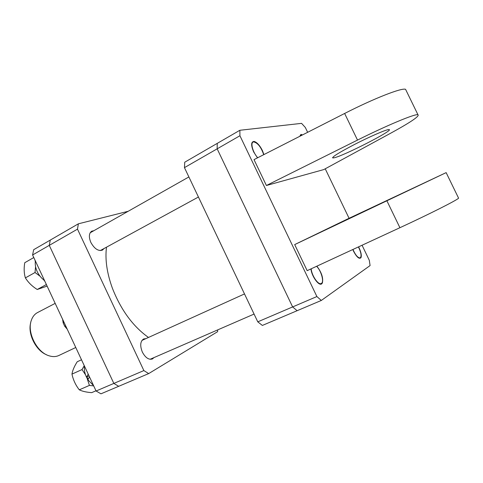 <?xml version="1.0" encoding="UTF-8"?>
<svg xmlns="http://www.w3.org/2000/svg" width="483" height="483" viewBox="0 0 483 483"><rect width="100%" height="100%" fill="white"/><g stroke="black" fill="none" stroke-linecap="round" stroke-linejoin="round"><path stroke-width="0.72" d="M96.087 391.013L113.843 383.417L118.697 386.303L100.965 393.814L96.087 391.013L32.584 254.97L33.671 249.705L50.28 240.081L49.272 245.37L32.584 254.97M217.64 329.913L217.622 331.67L148.679 373.594L118.697 386.303L113.843 383.417L49.272 245.37L50.28 240.081L78.361 223.816L128.206 211.27M93.859 230.699L91.698 231.206C88.92 233.295 88.643 237.044 90.87 242.46C94.457 248.842 98.315 251.389 102.444 250.103L104.002 248.546M145.848 338.649L143.644 338.963C140.263 341.276 139.835 345.659 142.358 352.101C145.365 357.674 148.686 359.974 152.314 359.002L154.041 357.571M78.361 223.816L77.491 229.147L49.272 245.37L113.843 383.417L143.868 370.576L77.491 229.147M143.868 370.576L148.679 373.594M257.771 321.841L292.626 306.928L297.13 310.702L262.366 325.433L257.771 321.841L184.458 167.637L184.741 162.203L217.241 143.379L217.163 148.83L184.458 167.637M316.89 296.55L239.924 135.741L217.163 148.83L292.626 306.928L316.89 296.55L321.322 300.45L297.13 310.702L292.626 306.928L217.163 148.83L217.241 143.379L239.858 130.277L301.573 123.358L305.316 127.464L307.647 132.306M148.474 337.454C132.994 326.423 120.967 310.008 112.388 288.212C106.906 273.07 104.944 259.395 106.495 247.187M46.465 354.721C35.881 350.567 27.573 333.85 30.664 322.91M55.177 303.372L37.571 312.543C34.649 314.095 32.56 316.715 31.298 320.416C26.849 332.262 36.708 352.107 48.831 355.717C52.544 356.949 55.895 356.871 58.896 355.476L58.938 355.458M352.807 249.53L353.592 251.323C356.786 257.228 359.243 259.353 360.97 257.699C361.749 255.64 361.127 252.38 359.104 247.918L358.567 246.861M67.222 329.171L64.74 326.285L65.664 325.832M64.1 322.481L63.182 322.94L62.609 319.293M64.74 326.285L63.182 322.94M360.861 212.979L416.726 186.547L360.861 212.979M263.712 154.687C261.08 147.073 257.717 142.805 253.611 141.881L253.05 142.074C250.272 143.246 253.11 152.857 257.717 157.742M302.231 135.065L300.77 134.962L300.07 136.164M352.952 249.463C355.518 255.205 357.927 258.013 360.173 257.88L360.324 257.795C361.719 255.99 361.085 252.368 358.428 246.928M311.203 268.796C311.577 275.407 318.279 285.26 321.177 283.533L321.412 283.4C324.353 281.861 321.195 270.74 316.613 266.29M388.247 129.625L389.063 129.565C394.569 129.83 343.872 155.786 334.23 157.772L332.799 157.959C331.869 157.011 339.151 152.483 354.649 144.393C368.964 137.045 384.426 130.271 388.247 129.625M266.405 185.502L357.517 140.082C386.889 125.387 414.668 113.819 417.928 114.688C419.92 116.011 410.616 122.308 390.016 133.574L323.767 169.587L266.405 185.502L254.016 159.625L344.639 113.463C373.836 98.502 401.88 87.556 405.569 89.319L406.215 90.635M458.373 197.728L458.596 198.187C456.773 200.27 429.846 213.878 399.912 227.71L307.17 270.661L294.69 244.591L347.561 218.998L446.147 172.624L294.69 244.591M362.057 245.243L369.302 260.289L370.081 265.578L321.322 300.45M325.228 168.796L349.07 218.286M239.858 130.277L239.924 135.741M302.539 134.908L300.933 134.425L299.756 136.321M263.923 154.578L262.366 150.454C259.709 145.286 256.95 142.28 254.1 141.422C251.003 141.676 250.864 145.196 253.69 151.982L257.499 157.85M310.949 268.91C311.571 276.167 318.84 286.28 321.642 283.883L322.342 283.068C323.477 278.093 321.648 272.46 316.854 266.175M44.454 280.394C41.399 278.25 38.978 275.316 37.191 271.585C35.488 267.83 34.903 264.322 35.428 261.055M88.208 374.132L86.469 377.187C84.742 373.383 84.066 369.676 84.44 366.054M89.452 376.794L87.894 379.789L93.551 385.573M86.469 377.187L88.993 375.81M46.386 284.529L37.227 289.492C32.156 286.31 28.207 282.446 25.394 277.888C24.011 273.45 23.794 268.397 24.748 262.716L33.786 257.548M35.036 260.222L35.313 261.828M35.579 266.737L35.024 272.515L40.047 276.216M43.651 279.808L44.919 281.39M35.024 272.515L25.394 277.888M47.117 286.099L37.227 289.492M95.984 390.795L91.667 392.643C86.391 392.25 82.261 391.308 79.29 389.817C75.626 385.138 73.187 379.898 71.967 374.108C72.535 370.479 74.297 366.355 77.244 361.737L81.506 359.775M86.904 376.945L88.16 379.264M84.259 365.673L82.025 369.567L85.497 374.766M86.68 377.066L89.421 385.41L93.708 385.917M82.025 369.567L71.967 374.108M89.421 385.41L79.29 389.817M357.517 140.082L344.639 113.463M399.912 227.71L386.931 200.88M75.777 347.494L58.896 355.476M417.928 114.688L405.569 89.319M332.799 157.959L332.594 157.536M458.596 198.187L446.147 172.624M90.158 232.788L188.883 176.947M100.277 250.58L198.428 197.022M150.104 359.286L254.076 314.071M141.942 340.418L244.501 293.93"/></g></svg>
